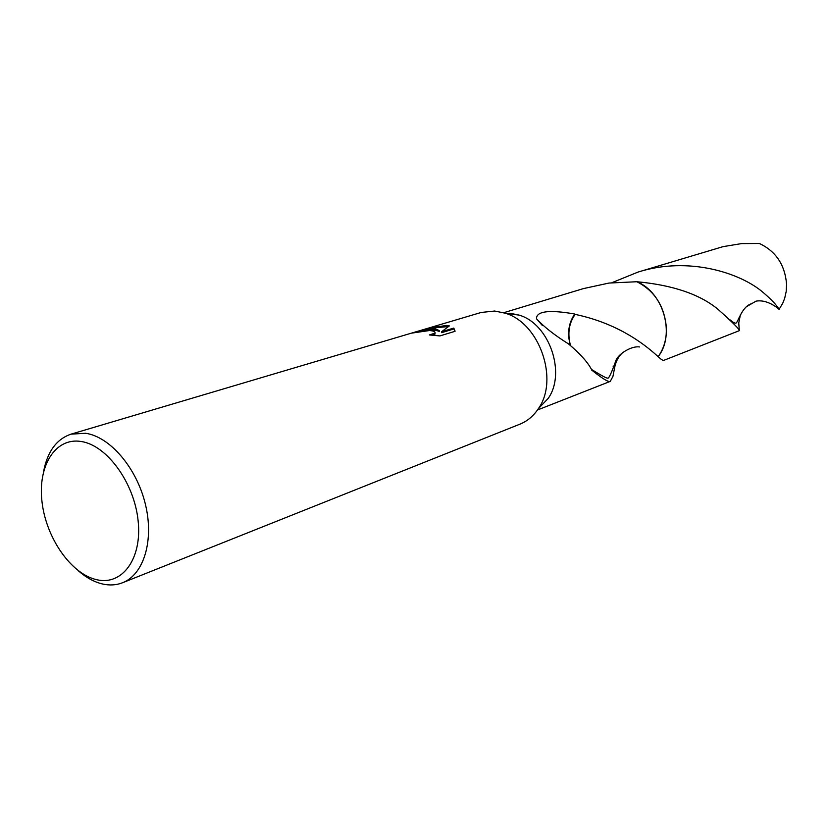 <?xml version="1.0" encoding="UTF-8"?>
<svg xmlns="http://www.w3.org/2000/svg" width="828" height="828" viewBox="0 0 828 828"><rect width="100%" height="100%" fill="white"/><g stroke="black" fill="none" stroke-linecap="round" stroke-linejoin="round"><path stroke-width="1.24" d="M427.113 328.499L481.171 312.456L494.689 311.028L505.287 313.212C539.535 323.096 559.169 379.648 538.397 408.618C533.563 415.956 527.415 421.131 519.943 424.153L122.606 582.726C116.324 585.189 109.606 585.603 102.465 583.978C94.123 581.991 86.008 577.53 78.132 570.595M509.872 313.212L519.187 315.126C549.254 323.8 566.352 373.066 548.126 398.506L538.397 408.618M427.714 328.312L446.458 325.445L449.366 325.901L441.593 331.759L453.796 328.074L455.058 331.293L439.906 335.92L429.359 334.947L435.01 333.156C435.456 331.697 433.572 330.827 429.37 330.548L412.075 333.063C418.202 330.9 425.333 329.658 433.468 329.327L439.182 330.527L435.29 328.778L426.927 328.55L71.032 434.151L85.626 433.272C110 436.77 136.548 467.706 145.324 503.973C154.287 540.218 143.865 574.518 122.606 582.726M81.02 441.469C106.822 445.102 134.322 482.755 138.121 520.771C142.302 558.859 122.12 585.955 96.565 579.672C71.063 573.928 46.161 538.024 42.042 502.11C37.55 466.133 55.145 437.277 81.02 441.469M623.06 352.221C618.785 355.999 616.011 360.946 614.738 367.094L613.144 366.297L614.738 367.094L612.958 376.347L610.267 381.377C608.621 382.422 602.36 378.603 591.482 369.919L591.575 369.557C587.632 362.095 579.942 353.546 568.505 343.91C554.429 335.071 543.758 326.677 536.482 318.728C536.399 311.131 549.161 309.558 574.767 314.019L575.149 314.381C621.538 324.09 648.635 348.008 658.136 356.671L658.146 356.671C661.075 359.445 662.969 360.666 663.818 360.335L739.321 330.662C739.963 329.71 732.821 322.558 717.897 309.217C699.722 294.24 672.709 285.08 636.856 281.727C663.528 292.253 675.576 334.854 658.136 356.671C675.586 334.854 663.538 292.253 636.856 281.737L608.994 283.052L583.419 288.599L503.714 312.705M426.12 330.662C431.802 329.813 436.17 330.072 439.244 331.417L439.182 330.527M435.031 333.104L435.062 334.046L432.858 335.34M455.089 331.034L453.847 328.964L441.645 332.659L441.593 331.759M448.414 326.563L431.874 328.074M453.847 328.964L453.796 328.074M636.856 281.727L636.846 281.737C654.679 290.814 664.532 306.215 666.395 327.94C666.664 339.035 663.911 348.619 658.146 356.671M570.502 345.504C567.335 333.58 568.888 323.21 575.149 314.381M574.767 314.019C568.536 322.961 567.066 333.425 570.357 345.39M43.646 471.236C47.517 451.426 56.646 439.068 71.032 434.151M611.913 282.679L638.057 272.07C688.968 255.893 741.101 273.188 763.406 292.688C771.468 299.57 776.695 305.128 779.086 309.372L777.275 307.768C769.667 302.241 762.609 300.026 756.067 301.133L747.415 306.143M638.057 272.07L723.041 246.641L741.598 243.598L759.38 243.484C775.898 251.267 784.965 264.856 786.579 284.263L786.207 291.435L784.696 298.246L782.781 303.193L779.086 309.372M740.47 314.485L738.742 322.93L739.321 330.662M519.187 315.126L505.287 313.212M610.267 381.377L537.475 409.995M435.01 333.156L435.073 334.046M639.62 346.973C631.857 345.618 618.713 353.577 616.032 360.211C611.447 373.138 608.642 379.1 607.638 378.096C607.017 378.562 601.645 375.674 591.502 369.443M542.319 325.445L536.482 318.728M730.275 319.991C733.235 322.496 735.16 323.51 736.071 323.044C738.038 322.123 741.733 307.291 750.768 303.948"/></g></svg>
